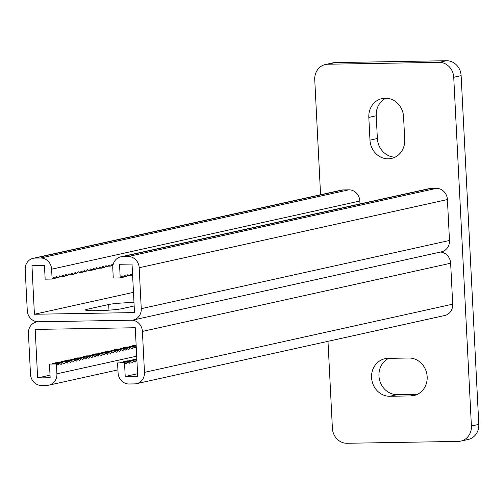 <?xml version="1.0" encoding="UTF-8"?>
<svg xmlns="http://www.w3.org/2000/svg" width="504" height="504" viewBox="0 0 504 504"><rect width="100%" height="100%" fill="white"/><g stroke="black" fill="none" stroke-linecap="round" stroke-linejoin="round"><path stroke-width="0.76" d="M427.171 376.677A19.032 17.319 -102.5 0 0 408.832 358.016L387.986 358.369A19.032 17.319 -102.5 0 0 384.836 358.741A19.032 17.319 -102.5 0 0 371.731 379.342A19.032 17.319 -102.5 0 0 389.907 396.27L410.754 395.924A19.032 17.319 -102.5 0 0 413.904 395.552A19.032 17.319 -102.5 0 0 427.171 376.677M327.997 341.321L332.407 428.343A15.227 13.854 -102.5 0 0 347.073 443.274L458.268 441.409A15.227 13.854 -102.5 0 0 460.788 441.113A15.227 13.854 -102.5 0 0 471.404 426.012L453.739 77.288A15.227 13.854 -102.5 0 0 439.066 62.364L327.871 64.228A15.227 13.854 -102.5 0 0 325.351 64.525A15.227 13.854 -102.5 0 0 314.742 79.619L320.569 194.746M439.066 62.364L446.468 60.726L335.267 62.59L327.871 64.228M471.404 426.012L478.8 424.381L461.135 75.657L453.739 77.288M388.66 358.357A19.032 17.319 -102.5 0 0 379.506 379.751A19.032 17.319 -102.5 0 0 397.303 394.638L417.476 394.298M385.888 98.167A19.032 17.319 -102.5 0 0 376.217 115.775L377.37 138.518A19.032 17.319 -102.5 0 0 395.06 157.179M325.351 64.525L332.747 62.887A15.227 13.854 77.5 0 1 335.267 62.59M446.468 60.726A15.227 13.854 77.5 0 1 461.135 75.657M478.8 424.381A15.227 13.854 77.5 0 1 468.191 439.475L460.788 441.113M403.572 116.827A19.032 17.319 -102.5 0 0 382.089 98.538A19.032 17.319 -102.5 0 0 368.821 117.413L369.974 140.156A19.032 17.319 -102.5 0 0 391.457 158.445A19.032 17.319 -102.5 0 0 404.725 139.57L403.572 116.827M137.592 373.729L125.213 376.469L124.52 362.823L117.571 362.937L118.068 372.796A11.416 10.389 77.5 0 0 129.068 383.991L134.631 383.897A11.416 10.389 77.5 0 0 136.521 383.676A11.416 10.389 77.5 0 0 144.478 372.349L142.405 331.418A11.416 10.389 77.5 0 0 131.405 320.216L38.273 321.779L131.405 320.216A11.416 10.389 -102.5 0 0 133.295 319.996A11.416 10.389 -102.5 0 0 141.252 308.675L139.18 267.737A11.416 10.389 -102.5 0 0 128.18 256.536L122.617 256.631A11.416 10.389 -102.5 0 0 120.727 256.851A11.416 10.389 -102.5 0 0 112.77 268.178L113.268 278.032L120.217 277.918L119.524 264.272L132.035 264.058L134.492 312.581L34.417 314.257L31.96 265.74L44.465 265.526L45.158 279.172L52.107 279.058L53.569 277.15L55.188 278.378L56.656 276.463L58.275 277.691L59.737 275.783L61.356 277.011L62.817 275.102L64.436 276.331L65.898 274.422L67.523 275.65L68.985 273.735L70.604 274.97L72.066 273.055L73.685 274.283L75.146 272.374L76.766 273.603L78.227 271.694L79.853 272.922L81.314 271.013L82.933 272.242L84.395 270.327L86.014 271.555L87.475 269.646L89.095 270.875L90.556 268.966L92.182 270.194L93.643 268.286L95.262 269.514L96.724 267.599L98.343 268.834L99.805 266.918L101.424 268.147L102.885 266.238L104.511 267.466L105.972 265.558L107.591 266.786L109.053 264.877L110.672 266.106L112.134 264.191L113.047 264.883M52.057 364.039L52.542 363.397L59.491 363.283L58.029 365.192L56.41 363.964L56.908 373.817A11.416 10.389 -102.5 0 1 48.951 385.144A11.416 10.389 -102.5 0 1 47.061 385.365L41.498 385.459A11.416 10.389 -102.5 0 1 30.498 374.264L28.426 333.327A11.416 10.389 -102.5 0 1 36.383 321.999A11.416 10.389 -102.5 0 1 38.273 321.779A11.416 10.389 77.5 0 1 27.273 310.584L25.2 269.646A11.416 10.389 77.5 0 1 33.157 258.319L341.391 190.14A11.416 10.389 77.5 0 1 343.281 189.92L348.844 189.825A11.416 10.389 77.5 0 1 359.843 201.02L359.988 203.931M33.157 258.319A11.416 10.389 77.5 0 1 35.047 258.098L40.61 258.004A11.416 10.389 77.5 0 1 51.61 269.205L52.107 279.058M34.417 314.257L133.472 292.345M134.159 305.972L121.867 308.694A19.032 1.436 177.1 0 1 100.586 310.59A19.032 1.436 177.1 0 1 85.485 309.947A19.032 1.436 177.1 0 1 87.116 309.28L108.694 304.504A19.032 1.436 177.1 0 1 133.982 302.507M52.599 278.422L55.188 278.378M61.847 276.375L64.436 276.331M58.76 277.055L61.356 277.011M64.928 275.694L67.523 275.65M68.008 275.014L70.604 274.97M71.089 274.327L73.685 274.283M74.176 273.647L76.766 273.603M77.257 272.966L79.853 272.922M80.338 272.286L82.933 272.242M83.418 271.599L86.014 271.555M86.505 270.919L89.095 270.875M89.586 270.238L92.182 270.194M92.667 269.558L95.262 269.514M95.747 268.871L98.343 268.834M98.834 268.191L101.424 268.147M101.915 267.511L104.511 267.466M104.996 266.83L107.591 266.786M108.077 266.15L110.672 266.106M111.163 265.463L112.934 265.438M55.679 277.736L58.275 277.691M120.217 277.918L121.678 276.003L123.297 277.231L124.759 275.323L126.384 276.551L127.846 274.642L129.465 275.871L130.927 273.962L132.596 275.121M133.295 319.996L441.523 251.817A11.416 10.389 -102.5 0 0 449.486 240.49L447.407 199.553A11.416 10.389 -102.5 0 0 436.407 188.357L430.851 188.452A11.416 10.389 -102.5 0 0 428.961 188.672L120.727 256.851M123.297 277.231L120.708 277.276M132.546 275.19L129.95 275.234M129.465 275.871L126.869 275.915M126.384 276.551L123.789 276.595M56.41 363.964L49.461 364.083L50.154 377.729L37.642 377.937L50.022 375.196M55.138 363.359L55.623 362.716L62.572 362.603L64.197 363.831L65.659 361.922L67.278 363.151L68.739 361.236L70.358 362.464L71.82 360.555L73.445 361.784L74.907 359.875L76.526 361.103L77.988 359.195L79.607 360.423L81.068 358.508L82.688 359.736L84.149 357.827L85.775 359.056L87.236 357.147L88.855 358.376L90.317 356.467L91.936 357.695L93.397 355.78L95.017 357.015L96.478 355.099L98.104 356.328L99.565 354.419L101.184 355.648L102.646 353.739L104.265 354.967L105.727 353.058L107.346 354.287L108.807 352.372L110.433 353.6L111.894 351.691L113.513 352.92L114.975 351.011L116.594 352.239L118.056 350.33L119.675 351.559L121.136 349.644L122.762 350.879L124.223 348.963L125.843 350.192L127.304 348.283L128.923 349.511L130.385 347.603L132.004 348.831L133.465 346.922L135.091 348.151L136.219 346.67M58.218 362.672L58.71 362.036L65.659 361.922M61.299 361.992L61.79 361.355L68.739 361.236M64.386 361.311L64.871 360.675L71.82 360.555M67.467 360.631L67.952 359.988L74.907 359.875M70.547 359.944L71.039 359.308L77.988 359.195M73.628 359.264L74.12 358.627L81.068 358.508M76.715 358.583L77.2 357.947L84.149 357.827M79.796 357.903L80.281 357.26L87.236 357.147M82.877 357.223L83.368 356.58L90.317 356.467M85.957 356.536L86.449 355.9L93.397 355.78M89.044 355.856L89.529 355.219L96.478 355.099M92.125 355.175L92.61 354.539L99.565 354.419M95.206 354.495L95.697 353.852L102.646 353.739M98.286 353.808L98.778 353.172L105.727 353.058M101.373 353.128L101.858 352.491L108.807 352.372M104.454 352.447L104.939 351.811L111.894 351.691M107.535 351.767L108.026 351.124L114.975 351.011M110.615 351.086L111.107 350.444L118.056 350.33M113.702 350.4L114.188 349.763L121.136 349.644M116.783 349.719L117.268 349.083L124.223 348.963M119.864 349.039L120.355 348.403L127.304 348.283M122.945 348.359L123.436 347.716L130.385 347.603M126.032 347.672L126.517 347.036L133.465 346.922M129.112 346.991L129.597 346.355L136.2 346.242M132.193 346.311L132.684 345.675L136.168 345.612M135.28 345.631L136.137 344.982M59.491 363.283L61.11 364.512L62.572 362.603M125.213 376.469L137.718 376.261L135.261 327.739L35.186 329.421L37.642 377.937M124.52 362.823L126.139 364.052L127.6 362.143L129.219 363.371L130.681 361.456L132.306 362.691L133.768 360.776L135.387 362.004L136.905 360.139M120.166 362.899L120.651 362.256L127.6 362.143M123.247 362.212L123.732 361.576L130.681 361.456M126.328 361.532L126.819 360.896L133.768 360.776M129.408 360.851L129.9 360.215L136.849 360.095M132.495 360.171L132.98 359.528L136.868 359.465M135.576 359.484L136.061 358.848L136.836 358.835M440.433 252.057A11.416 10.389 77.5 0 1 450.639 263.233L452.712 304.17A11.416 10.389 77.5 0 1 444.749 315.498L136.521 383.676M376.217 115.775L368.821 117.413M377.37 138.518L369.974 140.156M397.303 394.638L389.907 396.27M416.915 394.563L410.754 395.924M359.843 201.02L51.61 269.205M343.281 189.92L35.047 258.098M348.844 189.825L40.61 258.004M87.116 309.28L87.173 310.451M108.694 304.504L108.977 310.162M449.486 240.49L141.252 308.675M447.407 199.553L139.18 267.737M436.407 188.357L128.18 256.536M430.851 188.452L122.617 256.631M56.908 373.817L136.704 356.171M142.405 331.418L450.639 263.233M144.478 372.349L452.712 304.17M36.383 321.999L37.479 321.76M48.951 385.144L117.923 369.886"/></g></svg>
